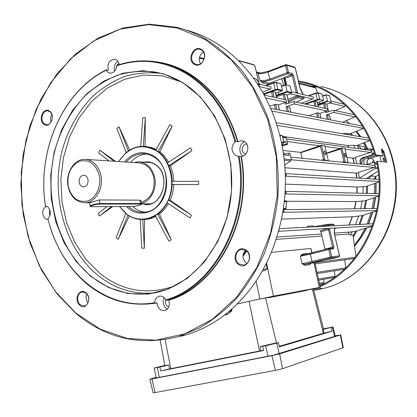 <?xml version="1.0" encoding="UTF-8"?>
<svg xmlns="http://www.w3.org/2000/svg" width="417" height="417" viewBox="0 0 417 417"><rect width="100%" height="100%" fill="white"/><g stroke="black" fill="none" stroke-linecap="round" stroke-linejoin="round"><path stroke-width="0.63" d="M68.226 186.368C71.531 197.913 78 202.782 87.627 200.968C96.014 198.299 101.586 186.336 99.314 175.588C95.785 163.86 89.212 159.07 79.584 161.223C70.582 165.83 66.793 174.212 68.226 186.368M100.924 175.312C103.88 188.213 95.509 202.542 85.141 202.751C76.467 202.48 70.796 197.121 68.127 186.68C65.167 173.561 73.955 158.913 84.802 159.346C92.955 159.998 98.329 165.32 100.924 175.312M88.013 179.508C87.309 176.777 85.834 175.343 83.593 175.208C80.304 175.88 78.839 178.33 79.204 182.563C79.913 185.325 81.409 186.759 83.687 186.873C86.939 186.164 88.383 183.709 88.013 179.508M141.426 203.449C150.745 201.385 157.308 188.593 154.671 177.288C152.069 167.618 146.675 162.448 138.48 161.786L133.831 162.541M140.878 200.838L140.8 200.462L139.784 200.15L99.319 199.931L89.415 202.751L85.141 202.751M89.483 202.771L90.682 202.777L90.598 202.381M141.212 202.427C151.105 198.544 155.312 190.256 153.826 177.569C151.355 168.369 146.221 163.459 138.423 162.838L86.387 159.45M281.975 145.205L283.914 142.359L282.408 135.864L279.771 135.301C274.881 116.171 267.365 98.928 257.221 83.588L253.479 78.198C242.063 62.68 228.839 50.514 213.806 41.695C204.674 36.378 195.25 32.448 185.518 29.915M119.246 64.625L118.668 62.555L117.604 60.856L116.473 59.876L114.753 59.204C109.264 59.907 107.143 63.546 108.389 70.129L106.231 69.894L106.121 70.264L108.039 72.417L109.9 73.126C113.752 73.1 116.041 70.661 116.765 65.797L117.099 65.328C130.25 60.83 143.74 59.751 157.574 62.091C167.957 63.926 177.929 67.768 187.483 73.621C210.465 88.154 226.567 110.797 235.803 141.535L235.089 141.816C230.909 146.549 230.982 151.032 235.308 155.275L238.336 156.266L240.948 156.458C252.765 219.18 216.751 286.265 168.525 300L166.545 300.323L163.021 296.732L161.051 296.106L159.383 296.19C156.573 297.019 154.988 299.182 154.629 302.679L154.926 303.175L157.089 303.091C157.245 305.75 158.252 307.855 160.102 309.409L162.38 310.54L164.798 310.545C168.869 308.815 170.193 305.369 168.781 300.224L168.525 300M117.891 61.21C114.607 63.582 113.523 66.902 114.644 71.166M46.459 206.134C41.903 209.569 41.476 213.759 45.177 218.716L48.179 219.696M154.926 303.175C130.031 306.782 107.586 300.548 87.586 284.477C68.023 268.032 54.825 246.186 47.991 218.946L47.986 218.701C51.218 214.698 51.161 210.757 47.809 206.879L45.432 205.909C36.764 151.611 62.024 91.61 106.231 69.894M49.811 209.657L49.274 212.785L49.889 215.897M164.262 297.602C162.369 301.668 163.005 305.249 166.159 308.345L167.347 309.08M168.781 300.224C217.08 286.453 253.15 219.279 241.339 156.453C247.917 156.312 250.388 144.939 244.534 141.634L241.594 140.685L237.638 141.754L235.803 141.535M244.68 141.733C239.134 143.511 238.102 153.07 243.127 155.994L243.168 156.021M194.239 64.26C186.451 59.996 193.754 44.483 201.291 49.394C209.204 53.657 201.719 69.311 194.239 64.26M201.348 49.972L199.722 49.331C192.795 47.46 188.395 60.434 194.77 63.837L196.579 64.531C203.449 66.235 207.718 53.303 201.348 49.972M200.441 63.837C198.221 59.068 199.206 55.122 203.387 51.995M43.936 124.276C37.629 120.159 43.53 106.476 49.628 111.172C56.024 115.295 49.988 129.082 43.936 124.276M49.774 111.657L47.694 110.88C42.325 110.114 39.672 120.836 44.463 123.88L46.647 124.678C51.979 125.361 54.57 114.644 49.774 111.657M51.067 122.087C50.176 119.424 50.436 116.901 51.859 114.513M79.845 305.338C73.204 300.25 79.423 287.042 85.839 292.692C92.579 297.795 86.215 311.098 79.845 305.338M85.965 293.073L82.102 291.973C77.291 292.583 76.082 301.637 80.372 304.869L84.354 305.979C89.113 305.291 90.254 296.247 85.965 293.073M87.977 302.825C85.954 300.094 85.579 297.139 86.845 293.949M238.571 264.451C230.33 258.999 238.06 244.065 246.046 250.143C254.427 255.611 246.489 270.669 238.571 264.451M246.077 250.596L241.459 249.47C235.36 250.127 233.697 260.432 239.103 263.945L243.94 265.071C249.934 264.258 251.456 254.021 246.077 250.596M246.958 263.539L246.28 263.111C242.173 258.983 241.938 254.704 245.571 250.273M124.532 161.932C133.419 151.887 143.354 150.052 154.326 156.427C165.971 164.246 170.266 184.132 163.24 198.304C156.391 212.597 140.373 217.377 129.296 209.032L126.403 206.535M128.384 206.524L130.344 208.135C134.488 211.138 138.997 212.488 143.865 212.185C166.586 212.071 174.984 169.849 154.493 157.397C151.037 155.051 147.342 153.821 143.406 153.711C136.786 153.717 131.074 156.495 126.268 162.046M237.638 141.754C228.422 111.115 212.352 88.55 189.422 74.059C180.952 68.868 172.127 65.255 162.953 63.228M153.326 61.455C165.971 62.654 178.09 66.783 189.688 73.845C212.654 88.357 228.761 110.953 237.998 141.629M91.015 276.591L75.993 261.386L64.093 242.73L55.742 221.505L51.234 198.648L50.712 175.114L54.2 151.887L61.586 129.932L72.615 110.213L86.903 93.637L103.896 81.054L122.9 73.204L143.067 70.661L163.422 73.778L182.886 82.629L200.348 96.953L214.75 116.119L225.159 139.153L230.882 164.751L231.524 191.419L227.036 217.544L217.742 241.589L204.262 262.178L187.483 278.228L168.437 289.002L148.228 294.115L127.941 293.542L108.571 287.532L91.015 276.591M182.922 82.905C173.654 77.161 163.964 73.486 153.847 71.87C141.624 70.635 129.63 71.703 117.875 75.086C106.465 79.704 95.941 86.236 86.303 94.69C72.662 108.524 62.347 126.221 56.107 146.091C42.503 193.081 56.801 248.438 91.276 276.356C110.479 291.582 131.908 297.024 155.572 292.671C191.867 285.296 224.096 247.338 230.528 199.936C237.091 152.58 216.35 103.494 182.922 82.905M76.071 313.287L100.341 329.216L127.383 338.458L156.036 340.173L184.908 333.819L212.43 319.26L236.929 296.883L256.783 267.651L270.576 233.134L277.258 195.385L276.315 156.792L267.813 119.841L252.405 86.845L231.237 59.74L205.795 39.907L177.741 28.132L148.733 24.624L120.315 29.096L93.835 40.876L70.395 59.032L50.869 82.462L35.898 109.973L25.932 140.341L21.241 172.325L21.945 204.684L28.022 236.184L39.313 265.598L55.497 291.697L76.071 313.287M206.326 39.49C219.389 47.919 231.383 58.463 242.308 71.119C252.431 84.865 260.87 100.163 267.631 117.021C276.408 143.13 279.864 171.637 277.633 200.051C275.137 218.842 270.623 236.825 264.081 253.995C256.486 270.43 247.312 285.233 236.554 298.4C225.06 310.441 212.628 320.345 199.243 328.101L178.518 336.54C140.393 346.256 106.293 338.625 76.202 313.652L56.999 293.829L41.523 270.08L30.17 243.335L23.227 214.573L20.85 184.752L23.097 154.848L29.92 125.835L41.163 98.693L56.556 74.403L75.696 53.923L98.031 38.182L122.833 28.022L149.213 24.181L176.099 27.162C186.498 29.69 196.574 33.798 206.326 39.49M144.032 162.156C148.066 161.348 151.877 162.15 155.463 164.564C172.716 175.223 161.113 210.35 142.744 203.856M143.98 203.856L147.608 204.111C164.058 204.21 170.266 173.858 155.505 164.804L152.705 163.255L150.334 162.479L145.267 162.239M146.482 162.322L148.687 162.197M184.397 335.31L186.217 334.788C199.634 330.832 212.368 324.285 224.419 315.153L229.209 311.311C258.128 286.427 276.19 252.202 283.404 208.625L284.311 201.468C286.411 181.437 285.431 161.687 281.371 142.228L279.771 135.301M146.654 154.061C140.451 154.379 135.108 157.131 130.62 162.328M132.721 206.498L134.675 208.104C137.803 210.382 141.201 211.706 144.861 212.086M119.637 206.566L126.862 214.15C140.076 224.184 159.32 218.565 167.592 201.401C176.063 184.377 170.866 160.436 156.855 151.11C141.916 142.932 129.166 146.414 118.616 161.546M127.967 214.99L118.162 239.332L116.051 237.716L125.819 213.395L128.003 215.136C131.793 217.664 135.864 219.113 140.221 219.483M142.76 219.378L144.339 248.261L141.796 248.151L140.211 219.321L142.859 219.55L148.066 219.144L151.647 218.237L155.796 216.439M155.421 215.73L149.135 218.539L142.859 219.55M157.584 213.994L171.278 239.712L168.979 241.224L155.317 215.537L157.584 213.994L159.424 214.119L161.624 212.295L164.991 208.745L168.421 203.731M167.212 202.933C164.715 207.536 161.561 211.273 157.756 214.15M168.353 200.051L191.424 215.198L190.043 217.966L167.008 202.803L168.353 200.051L170.225 200.15C172.362 195.271 173.561 190.069 173.816 184.549L198.607 184.517L198.633 181.27L171.95 181.291L172.174 184.496C171.913 190.032 170.715 195.25 168.577 200.139M168.614 165.742L191.929 150.6L190.595 147.832L167.311 162.995L168.838 165.658C170.907 170.543 172.023 175.755 172.195 181.291M158.048 151.835L172.148 126.132L169.87 124.631L155.807 150.302L158.225 151.689C161.989 154.551 165.085 158.272 167.514 162.865M245.795 154.123L244.357 153.555C240.453 151.319 242.459 143.74 246.859 144.136M235.089 141.816C225.91 111.141 209.86 88.55 186.952 74.044C163.902 60.564 140.503 57.812 116.765 65.797M168.796 306.881L167.269 306.151C165.351 304.327 164.882 302.143 165.851 299.594M116.202 68.539C116.161 66.058 117.083 64.338 118.965 63.363M108.102 70.275L108.389 70.129M106.121 70.264C62.003 91.865 36.785 151.757 45.479 205.925M156.005 303.003L156.928 302.846M157.089 303.091L145.809 304.202M239.123 156.292C250.966 219.233 214.87 286.557 166.545 300.323M241.339 156.453L240.948 156.458M47.986 218.701C60.142 271.811 105.996 311.468 154.629 302.679M181.286 336.149L181.703 335.815M173.842 181.286L172.873 173.284L170.49 165.763L191.929 150.6M191.424 215.198L170.225 200.15M171.278 239.712L159.424 214.119M144.339 248.261L144.553 219.509M118.162 239.332L129.306 215.959M111.485 206.608L99.387 216.053L112.752 206.597M99.387 216.053L98.214 213.405L106.851 206.629M108.978 160.92L98.631 152.836L99.845 150.177L115.582 161.348M140.758 146.43C136.395 146.82 132.298 148.29 128.467 150.839L126.257 152.586L116.828 128.394L118.965 126.768L129.739 150.037M155.911 150.115C152.028 147.769 147.936 146.518 143.636 146.357L140.748 146.586L142.755 117.813L145.304 117.688L145.09 146.45M156.25 149.5L151.162 147.436L145.861 146.539M172.148 126.132L159.893 151.83L164.725 156.391L168.692 162.098M118.527 161.541L126.221 152.502M125.783 213.483L119.528 206.566M168.838 165.658L170.49 165.763M158.225 151.689L159.893 151.83M172.174 184.496L173.816 184.549M147.389 204.121L145.194 203.85M166.008 299.88C214.202 286.198 250.2 219.019 238.336 156.266M114.081 161.254L99.845 150.177M128.431 150.98L118.965 126.768M143.297 146.513L145.304 117.688M171.924 184.491L198.607 184.517M257.221 83.588L253.479 78.198M283.404 208.625L284.311 201.468M224.575 315.075L227.218 314.527L224.429 315.153L229.209 311.311M258.915 86.204L259.775 84.276M257.138 83.41L259.755 84.166M257.732 84.364L259.582 84.797L259.682 84.01L256.247 79.074M283.466 208.432L285.916 208.37M286.766 201.646L286.396 201.062L284.404 200.572L286.396 201.062L286.766 201.656M283.362 208.912L285.848 208.615L286.76 201.687L285.968 208.401L285.452 208.886L283.367 208.907M226.858 314.606L231.763 310.905L227.317 314.449M231.899 310.623L231.659 309.2M231.769 309.106L231.831 310.795M281.371 142.228L279.849 135.489M282.398 135.853L282.22 135.582M281.36 142.02L283.914 142.359L282.001 145.356M283.904 142.353L282.408 135.864L281.965 135.447M383.306 157.85L382.983 158.257L383.119 159.565L384.203 161.27C384.677 160.118 384.375 158.981 383.306 157.85M367.502 164.282C366.454 161.655 367.179 159.747 369.665 158.549L370.828 158.408C372.939 158.731 374.049 160.029 374.153 162.302M372.313 162.849L373.533 159.998M346.214 120.732L349.107 123.484M356.024 131.36L359.746 136.588M363.525 142.911L366.538 149.036M374.153 178.617L374.2 179.138M374.461 183.537L374.31 193.587M373.934 197.809L372.11 208.531M371.041 212.727L367.09 224.059M365.12 228.401L360.215 237.2L354.429 245.274M351.13 133.331L352.516 135.389M358.01 145.069L358.323 145.721L363.754 146.497L365.699 149.062M367.502 185.951L367.283 193.41M366.579 200.243L365.052 208.62M363.311 215.162L359.965 224.435M356.973 230.841L353.308 237.309M368.534 178.784L370.901 176.047L373.392 174.191M381.232 161.64L379.772 155.796M361.346 149.077L358.323 145.721M321.794 284.863L321.872 283.982M370.901 176.047L376.202 176.417L378.579 174.65M376.202 176.417L373.856 179.117M381.717 151.606L383.119 151.819M313.772 290.435L321.403 288.152L313.735 290.295M381.425 149.187L383.239 152.179L385.907 162.156M320.147 286.583C362.081 268.355 389.082 211.878 377.312 161.207L386.757 162.244L386.048 159.185L384.015 151.944L381.883 148.812L381.722 151.632L382.973 155.859L375.785 154.957C365.683 117.088 335.935 88.44 302.909 81.805L298.374 80.966M375.785 154.957L374.992 155.197C364.953 117.568 335.362 89.113 302.528 82.576L298.582 81.847M374.992 155.197L382.191 156.094L382.973 155.859M313.495 289.356L314.705 288.898M377.312 161.207L376.515 161.447C388.154 211.638 361.482 267.578 319.964 285.744M323.55 329.076L327.079 328.273L323.535 329.013M271.295 344.27L267.276 345.114L271.295 344.27M164.116 365.855L160.477 366.626L164.116 365.855M323.566 329.133L323.102 329.409L323.957 333.105L332 331.239L279.369 346.861L278.441 342.717L275.694 342.998L260.078 346.61L260.99 350.733L263.601 350.535L160.696 370.948L170.788 368.649L165.08 339.605M323.957 333.105L279.249 346.329M260.99 350.733L170.788 368.649M259.843 298.864L237.205 304.019M323.102 329.409L333.058 326.97L323.488 328.831M331.145 327.553L332 331.239M260.078 346.61L265.66 345.766L278.441 342.717M262.674 346.365L263.601 350.535M164.84 365.386L154.175 368.029L159.888 367.043L160.696 370.948M159.888 367.043L168.765 364.995L169.578 368.889M168.765 364.995L164.861 365.501M335.101 335.768L340.308 334.966L279.645 353.861L271.9 355.68L151.976 378.949L149.849 379.215L156.104 377.369M343.274 347.695L282.507 368.696L275.444 370.385L155.082 392.564L153.122 392.746L149.859 379.272M156.151 377.604L153.972 378.375L273.635 355.143L337.4 335.544L335.138 335.909M329.711 229.293L320.908 231.696L324.989 249.142L332.62 247.208L328.466 229.543L327.871 228.631L329.373 228.349L333.866 246.953L333.522 248.897L329.972 249.272L331.744 256.815L339.527 255.85L334.736 235.527C334.017 232.212 334.069 229.715 334.887 228.031L329.373 228.349M284.696 77.614L269.262 83.218L268.684 84.401L262.866 82.999L259.885 80.585C262.439 80.961 265.744 80.465 269.804 79.11L287.245 72.647L285.567 65.485L268.053 72.063C263.997 73.434 260.693 73.918 258.139 73.517L257.524 72.881L260.13 73.058M260.516 73.074L257.899 73.324M324.436 150.949L324.343 150.949C323.681 152.278 324.025 153.592 325.369 154.889L325.463 154.889C326.125 153.56 325.781 152.252 324.436 150.949M344.609 153.367L344.531 153.367C343.942 154.634 344.27 155.89 345.511 157.131L345.589 157.126C346.178 155.864 345.855 154.608 344.609 153.367M297.832 95.457L298.061 96.416L304.186 97.828L303.967 96.885L297.832 95.457L287.907 99.183M301.324 103.218L312.755 99.001C313.751 98.172 313.735 97.442 312.703 96.807L291.441 91.761M279.369 228.625L334.382 225.764L334.147 224.779L328.32 225.071L320.36 226.494M279.004 230.002L278.759 230.909M334.887 228.031L337.389 227.922L335.179 228.297M313.631 226.712L313.344 225.894L313.381 226.754M281.579 219.081L352.386 216.767L349.222 224.992M313.344 225.894L308.116 226.155L306.99 227.187M283.664 85.355L281.71 78.641M256.074 281.11L259.885 299.072L273.646 296.091L320.261 287.313M309.977 263.857L309.857 264.597L304.77 265.285L302.012 263.747L330.483 257.075L328.716 249.533L310.404 254.156L300.37 256.241L302.341 254.078L307.829 253.473L307.97 253.812M305.755 104.182L313.74 101.409L314.924 101.222L317.071 101.852M318.02 105.537L323.545 103.64L324.697 103.458L326.751 104.052M317.712 104.245L327.501 100.982L327.788 101.451L331.176 102.228L329.498 95.649L325.974 94.774L322.607 95.931M327.788 101.451L317.832 104.761M317.316 102.582L323.503 100.445L323.592 100.059L322.153 94.049L318.26 93.08L319.703 99.142L320.074 99.642L323.503 100.445M327.501 100.982L326.078 95.024L322.669 96.212M329.451 115.347L327.408 114.805L326.256 115.014L333.621 112.387C334.622 111.568 334.596 110.844 333.548 110.224L325.682 112.611L325.406 111.448M342.597 122.223L355.727 116.51M276.044 95.238L287.141 91.469L285.624 84.969L281.553 86.449M291.619 92.522L291.217 93.111L287.047 92.136L287.141 91.469L291.619 92.522L290.112 86.084L285.536 84.698M287.047 92.136L276.179 95.811M275.58 93.226L281.923 90.937L277.586 89.921L277.811 89.269L282.465 90.369L280.938 83.801L276.268 82.644L277.811 89.269L275.178 89.676L273.641 83.04L266.202 85.772M275.35 92.246L272.708 91.573L271.394 91.776L263.836 94.518M286.906 94.883L284.389 94.242L283.112 94.445L276.419 96.838M278.306 104.98L285.718 102.212C286.797 101.289 286.771 100.492 285.64 99.804L264.175 95.139M284.988 102.483L285.395 104.229L293.776 101.576C294.892 102.248 294.918 103.035 293.855 103.942L286.005 106.846L287.277 106.627L289.784 107.2M293.886 101.597L326.746 108.743C327.809 109.374 327.83 110.109 326.819 110.943L319.891 113.429M319.813 113.393L317.681 112.825L316.498 113.033L309.013 115.723M269.679 106.226L275.647 104.255L278.28 104.86M335.195 110.583L344.948 106.481L345.318 105.147M317.462 92.855L315.679 87.924L314.861 87.226L298.869 83.056M243.043 255.126L246.176 250.669M283.284 152.815L284.243 153.221L284.66 155.025L289.002 155.463L288.47 153.169L284.524 154.431M284.931 167.764L356.295 173.081L356.869 178.054M358.641 172.904L356.295 173.081M347.669 162.739L373.971 165.32C375.154 165.877 375.222 166.586 374.19 167.446L358.563 172.362L359.23 178.2M321.043 145.356L300.704 152.377L282.903 150.407M341.45 148.03L326.527 153.122M286.557 138.934L370.359 150.302C371.49 150.876 371.547 151.579 370.531 152.419L355.175 157.397L356.895 163.646M327.699 160.774L347.59 162.75M290.785 157.146L327.621 160.79M353.116 235.965L355.81 231.19M358.995 224.482L362.3 215.48M364.15 208.636L365.657 200.551M366.407 193.389L366.626 186.253M379.074 181.937L365.751 186.555L357.015 187.024L285.374 184.116M362.952 193.3L363.176 186.446M378.751 196.214L364.734 200.858L355.842 201.573L286.698 201.249M360.684 208.677L362.154 200.838M376.598 210.971L361.331 215.787L352.386 216.767M355.493 224.664L358.729 215.865M372.287 226.249L354.789 231.492L350.072 232.024C348.43 232.467 348.059 233.134 348.956 234.031L350.311 235.006L352.156 231.675M350.311 235.006L352.949 234.802L355.951 256.439M358.74 148.728L357.192 145.387M351.343 135.191L350.301 133.664M271.759 111.037L363.541 128.327L349.675 133.92L347.022 133.471L341.945 133.633M347.788 134.602L347.022 133.471M369.843 140.435L356.493 145.663L353.871 145.288L347.71 145.528L282.538 136.416M355.232 148.249L353.871 145.288M347.038 157.506L352.933 158.132L354.414 163.401M355.362 158.001L352.933 158.132M367.377 164.319C366.282 161.681 366.996 159.753 369.509 158.528L378.699 155.723L375.847 155.353L366.475 158.184C363.765 159.591 363.139 161.66 364.594 164.402M373.199 154.16L374.586 153.743M361.289 163.527L364.385 157.6M375.467 163.448L376.848 163.037M302.262 158.278L300.704 152.377M313.454 289.184L319.292 287.688L259.885 299.072M268.22 297.785L306.693 290.441M317.014 272.374L345.688 267.938L344.76 259.854M319.667 284.389L323.123 283.696L323.993 282.512L323.686 279.301M318.734 280.161L334.111 277.461L335.002 276.247L334.434 270.836M264.149 270.732L267.115 268.923L266.161 263.825M311.833 252.864L310.863 248.459L312.088 252.801M314.408 262.512L315.153 263.82M378.782 195.808L285.004 193.931L286.453 192.612L285.124 191.398M285.332 176.094L286.609 174.947L285.254 173.602M282.835 212.284L284.086 211.174L283.195 210.027M259.833 84.26L270.247 86.731C271.347 87.424 271.363 88.227 270.305 89.134L262.502 92.141M249.267 255.626L248.527 253.5M323.582 159.549L320.459 146.362L321.335 145.241L324.749 145.632L328.299 160.592L325.062 160.274L323.582 159.549L321.585 160.175M328.148 160.634L327.574 160.8M321.491 145.205L325.062 160.274L324.327 160.482M347.549 162.76L348.252 162.562L345.302 162.27L343.895 161.588L340.882 148.999L341.716 147.926L344.823 148.285L348.106 162.604M341.857 147.894L345.302 162.27L344.593 162.474M360.684 164.017C359.214 161.254 359.845 159.158 362.576 157.735L372.412 154.759L371.146 149.562L370.442 148.942L361.914 149.156M359.287 178.205L375.123 168.473L375.514 167.488L374.247 162.276L375.206 162.38L375.665 164.256L377.114 164.402M372.412 154.759L373.377 154.879L372.918 153.008L374.424 153.201M361.669 164.11C360.199 161.353 360.83 159.268 363.556 157.85L373.377 154.879M374.247 162.276L366.486 164.585M284.712 164.903L290.915 160.858L284.258 160.258M284.243 153.221L283.331 153.128M284.113 158.981L291.368 159.659L289.898 153.32L288.47 153.169M282.132 146.023L287.777 144.183L286.343 144.006L285.812 141.717L283.706 141.446M287.777 144.183L286.312 137.871L282.762 137.386M283.909 142.338L285.812 141.717M282.012 145.413L286.343 144.006M291.368 159.659L290.915 160.858M285.405 137.12L286.312 137.871M242.965 256.283L246.666 251.065M238.633 60.877L239.254 60.71L239.639 61.054L239.426 61.669M282.465 90.369L281.923 90.937M276.028 82.331L280.938 83.801M290.112 86.084L285.509 84.693L281.485 86.163M255.105 66.673L253.786 64.677L239.295 60.72M265.593 85.626L273.578 82.675L273.641 83.04L276.268 82.644L275.997 82.321L273.578 82.675L265.561 85.621M273.583 82.691L275.892 82.326M290.821 93.507L291.217 93.111M277.586 89.921L275.345 90.265L275.178 89.676L263.497 93.908M320.074 99.642L317.457 100.054L315.888 93.455L308.908 95.905M329.842 95.962L325.953 94.763M318.03 92.793L322.153 94.049M308.309 95.759L315.81 93.116L315.888 93.455L318.26 93.08L317.994 92.782L315.81 93.127L308.288 95.759M330.41 102.806L331.098 102.228M310.55 253.192L303.347 254.818L300.37 256.241L302.012 263.747L305.395 264.159L310.477 263.481L326.136 259.619L332.13 258.649L338.896 256.987L331.103 257.972L305.395 264.159L304.77 265.285M303.289 254.829L302.341 254.078M325.041 249.522L324.989 249.142M320.908 231.696L320.292 230.799L328.169 228.474M286.578 84.959L285.04 78.375L284.41 77.38L291.681 74.7L287.881 73.663L270.445 80.106L263.45 81.805L269.262 83.218M258.097 73.397L259.885 80.585L263.45 81.805L262.866 82.999M296.336 92.923L292.307 75.701L285.04 78.375M303.315 94.576L299.75 87.122L295.179 67.736L286.807 65.302L288.486 72.464L292.281 73.512L293.537 75.519L297.514 92.428L295.778 92.788M328.554 226.066L328.335 225.154M327.731 224.336L312.51 226.9L327.746 224.33L328.32 225.071M332.787 224.096L334.147 224.779M298.061 96.416L297.936 97.667L288.559 101.967M304.186 97.828L303.253 98.876L297.936 97.667M281.762 135.452L282.351 135.838L283.857 142.338L283.497 143.041L281.491 142.786M253.609 78.328L255.783 78.766M154.316 292.927C133.633 294.621 114.936 288.845 98.23 275.601C63.937 247.99 49.701 193.186 63.243 146.669C69.451 127.003 79.72 109.494 93.288 95.816C102.874 87.455 113.341 80.997 124.683 76.441C136.369 73.111 148.29 72.058 160.436 73.298L153.847 71.87M181.051 81.774L162.291 75.826L143.125 75.06L124.48 79.319L107.164 88.211L91.896 101.195L79.251 117.584L69.67 136.625L63.473 157.501L60.861 179.367L61.914 201.364L66.59 222.631L74.752 242.324L86.126 259.629L100.315 273.766C122.817 291.238 147.571 295.309 174.577 285.984M284.358 201.041L286.333 201.051L286.76 201.687L284.321 201.677M230.174 310.493L231.816 310.165L231.722 310.92L229.095 311.452M181.312 336.144L184.111 335.508M91.839 206.686L132.554 206.493C136.114 206.535 144.136 203.996 140.242 204.054L99.793 204.09C95.717 204.033 87.346 206.775 91.839 206.686L91.771 206.702C90.625 206.691 90.093 206.514 90.176 206.18C88.899 205.565 96.718 203.47 100.054 203.538L99.319 199.931M99.793 204.09L100.054 203.538L140.493 203.532L139.784 200.15M140.242 204.054L140.493 203.532L141.509 203.903M132.554 206.493L91.662 206.686M140.8 200.462L141.478 203.684C143.318 203.804 138.663 206.071 132.486 206.504L132.387 206.493M347.476 121.9L349.253 123.51M356.431 131.199L360.569 136.724M364.255 142.624L367.544 149.015M372.386 162.098L372.579 162.771M375.321 177.173L375.519 179.221M375.769 183.084L375.649 193.624M375.316 197.35L373.408 208.516M372.438 212.284L368.284 223.997M366.418 228.01L360.997 237.44L354.528 245.973M383.343 152.513L381.941 152.325M384.015 151.944L383.239 152.179M310.284 86.022L316.117 86.637M317.139 87.044L311.77 86.408M327.705 88.31C358.391 97.208 384.516 125.163 392.929 160.112C407.899 215.511 372.131 277.889 322.56 288.653C371.531 278.092 407.44 215.605 392.423 159.935C383.416 122.233 353.97 93.21 320.981 86.59M323.41 333.272L312.312 289.012M276.513 342.915L265.593 298.056M259.52 351.031L249.022 301.277M334.559 336.425L332.412 327.189M279.176 353.632L276.831 343.181M267.99 356.238L265.66 345.766M159.32 377.338L157.292 367.565M155.082 392.564L151.976 378.949M342.899 347.903L340.308 334.966M282.507 368.696L279.645 353.861M275.444 370.385L271.9 355.68M290.487 93.825L297.722 95.509M303.983 96.963L312.755 99.001M278.655 231.299L328.153 228.453M337.389 227.922L372.407 225.91M348.982 225.003L352.151 216.793M256.538 72.626L257.524 72.881M280.912 78.933L282.132 79.251M266.562 263.023L273.479 296.393M319.292 287.688L313.98 262.621M310.863 248.459L271.41 252.384M317.457 100.054L305.635 104.156M330.217 103.004L326.839 104.156L330.165 103.009M333.621 112.387L355.274 116.989M199.331 57.994L204.08 59.224M290.597 93.789L286.953 95.086L290.529 93.794M275.345 90.265L263.794 94.45M287.084 111.48L286.005 106.846M284.295 99.512L283.112 94.445M293.855 103.942L326.819 110.943M265.671 97.953L285.718 102.212M330.123 103.035L344.948 106.481M298.999 83.614L315.679 87.924M291.389 159.763L374.19 167.446M287.167 141.556L319.954 145.83M324.952 146.482L340.387 148.494M345.015 149.093L370.531 152.419M354.179 163.375L352.704 158.132M319.432 283.336L323.993 282.512M318.489 279.056L335.002 276.247M348.956 234.031L334.715 235.084M321.919 236.032L276.21 239.405M263.19 269.445L267.115 268.923M314.444 262.674L355.305 257.273M276.966 125.387L369.796 140.32M285.337 176.172L379.058 181.541M282.83 212.316L376.681 210.585M259.129 86.538L270.305 89.134M276.956 237.08L321.444 234.005M334.403 233.108L350.072 232.024M335.628 228.182L335.153 228.318M356.071 201.557L354.659 208.755M354.429 208.761L355.842 201.573M356.639 178.038L356.071 173.086M357.244 187.014L357.02 193.149M356.79 193.144L357.015 187.024M347.934 145.533L348.81 147.378M348.57 147.347L347.71 145.528M300.751 152.69L320.459 146.362M341.966 162.177L343.895 161.588M326.615 153.498L340.882 148.999M366.1 178.632L378.193 171.236M377.844 168.718L375.123 168.473M375.514 167.488L377.682 167.691M366.475 158.184L369.509 158.528M373.397 149.875L371.146 149.562M362.576 157.735L363.556 157.85M258.806 82.707L255.126 66.704M253.995 64.969L239.639 61.054M238.889 61.132L239.03 60.726M274.032 97.281L272.708 91.573M272.598 96.968L271.394 91.776M276.554 97.828L275.236 92.152M275.434 109.223L274.339 104.479M276.862 109.499L275.647 104.255M279.374 109.984L278.165 104.771M286.625 103.823L286.177 101.899M285.687 99.814L284.389 94.242M288.741 103.124L286.797 94.795M288.47 111.746L287.277 106.627M290.868 112.209L289.674 107.117M279.072 94.993L278.228 92.266M285.577 84.724L281.496 86.21M284.258 77.708L285.916 84.792M304.613 103.932L317.327 99.517L319.703 99.142M285.301 84.76L283.696 77.906M327.267 119.257L326.256 115.014M324.65 108.29L323.545 103.64M326.798 112.262L326.511 111.052M325.917 108.566L324.697 103.458M328.575 111.693L326.719 103.916M328.528 119.502L327.408 114.805M330.535 119.888L329.42 115.217M314.866 106.163L313.74 101.409M316.164 106.444L314.924 101.222M318.27 106.903L317.035 101.706M317.525 117.37L316.498 113.033M318.817 117.62L317.681 112.825M320.918 118.027L319.782 113.252M319.907 104.161L319.198 101.93M326.021 94.795L322.617 95.983M303.347 254.818L328.846 248.563L310.587 253.182L310.404 254.156L312.052 261.641L312.677 262.517M328.716 249.533L328.893 248.548L329.972 249.272L328.716 249.533M331.103 257.972L330.483 257.075L331.744 256.815L331.103 257.972M309.857 264.597L310.477 263.481L309.925 264.258M297.514 92.428L297.613 93.226M285.645 64.729L268.199 71.291L268.053 72.063L269.804 79.11L270.445 80.106M287.881 73.663L287.245 72.647L288.486 72.464L287.881 73.663M286.224 64.687L286.807 65.302L285.567 65.485L285.702 64.708L286.224 64.687L285.702 64.708M338.938 256.971L339.532 255.882M293.537 75.519L292.307 75.701L291.681 74.7L292.281 73.512M332.448 248.183L332.62 247.208L333.866 246.953M329.065 248.527L332.505 248.167L333.522 248.897M286.302 64.708L294.605 67.127L295.278 67.83M326.172 259.614L310.514 263.476M308.116 226.155L308.215 227.124M296.19 102.097L303.253 98.876M288.293 100.82L298.04 96.337M84.025 175.223L83.593 175.208M149.583 203.85L141.535 203.856M150.855 162.614L140.081 161.895M279.724 135.129L281.918 135.436M115.201 59.308L114.753 59.204M160.003 296.091L159.383 296.19M242.392 140.779L241.594 140.685M199.722 49.331L200.306 49.493M47.694 110.88L48.075 110.932M82.102 291.973L82.566 291.916M241.459 249.47L242.308 249.392M253.458 78.172L255.882 78.771M186.217 334.788L178.518 336.54M148.488 162.192L147.279 162.114M145.627 153.894L143.406 153.711M145.893 219.431L144.204 219.472M258.983 86.303L259.734 84.041L255.923 78.782M184.137 335.497L184.423 335.299M90.124 205.925L89.473 202.719M346.24 120.721L349.451 123.552M356.582 131.136L360.825 136.766M364.458 142.546L367.815 149.005M372.532 161.556L372.855 162.687M375.613 176.897L375.847 179.242M376.092 182.969L375.978 193.634M375.66 197.241L373.731 208.51M372.788 212.175L368.586 223.981M366.752 227.911L361.2 237.513L354.554 246.192M371.245 158.455L370.828 158.408M310.738 84.74L302.528 82.576M322.56 288.653L315.304 290.06M160.149 340.282L164.882 365.631M313.36 288.814L323.587 329.237M335.211 336.227L333.058 326.97M156.224 377.938L154.186 368.091M343.285 347.731L340.736 334.804M334.382 225.764L373.147 223.747M256.398 72.021L260.338 73.043M333.652 110.244L354.304 114.738M331.088 101.164L344.432 104.333M317.274 273.536L344.28 269.288M315.137 263.852L354.273 258.566M285.129 191.314L378.933 193.707M276.096 122.692L368.81 138.095M270.591 108.284L362.383 126.054M285.249 173.561L378.954 179.435M283.247 209.678L377.098 208.469M199.446 57.416L204.247 58.661M262.329 270.977L264.409 270.696M320.709 145.45L321.184 145.293M327.606 160.8L328.252 160.618M347.575 162.766L348.205 162.583M341.106 148.129L341.58 147.972M315.08 263.596L320.303 287.277M320.287 287.277L320.115 287.553M370.536 148.952L373.215 149.328M366.136 178.632L378.193 171.257M285.494 137.12L282.611 136.719M276.653 97.849L275.34 92.209M279.473 110.005L278.269 104.818M288.825 103.098L286.896 94.847M290.957 112.225L289.773 107.164M258.879 82.811L255.168 66.673L253.958 64.807M281.48 86.147L285.442 84.703M290.665 93.762L291.394 93.038M328.638 111.678L326.792 103.958M330.603 119.903L329.493 115.254M318.343 106.919L317.118 101.748M320.991 118.042L319.86 113.294M325.88 94.779L322.602 95.92M315.81 93.116L317.895 92.788M331.176 102.228L330.269 102.983M326.141 259.619L332.099 258.66L338.901 256.987L339.605 255.845L334.815 235.527C334.1 231.06 334.314 228.615 335.445 228.193L335.2 228.281M268.141 71.312L260.052 73.064M294.668 67.142L295.267 67.794L300.386 89.071L301.981 92.553L303.597 94.643M332.844 224.085L327.804 224.33M303.482 98.808L296.242 102.113"/></g></svg>
